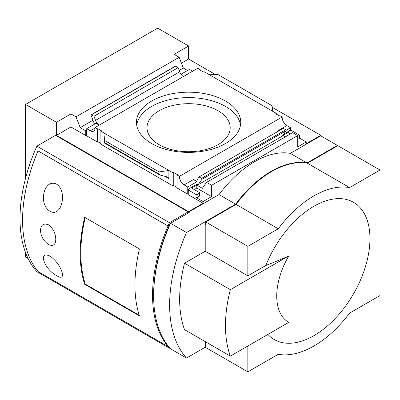 <?xml version="1.0" encoding="UTF-8"?>
<svg xmlns="http://www.w3.org/2000/svg" width="400" height="400" viewBox="0 0 400 400"><rect width="100%" height="100%" fill="white"/><g stroke="black" fill="none" stroke-linecap="round" stroke-linejoin="round"><path stroke-width="0.6" d="M272.9 107.71L320.745 135.33L320.745 135.825L290.335 153.38L306.96 162.98A91.935 53.08 120 0 0 235.63 204.16L219.005 194.565L188.595 212.12L189.235 212.49L170.525 223.29L186.515 232.52A135.645 78.315 120 0 0 186.515 358.04L205.65 346.995M235.63 204.16L186.515 232.52M36.885 146.135L169.46 222.675L188.17 211.875L55.595 135.33L36.885 146.135A135.645 78.315 120 0 0 36.885 271.655L169.46 348.195L169.805 348M170.325 223.755L170.025 223.58L170.525 223.29A135.645 78.315 120 0 0 170.525 348.81L186.515 358.04M169.46 222.675A135.645 78.315 120 0 0 168.035 225.96L38.02 150.895A135.645 78.315 120 0 0 38.02 271.49L168.035 346.555A135.645 78.315 120 0 0 169.46 348.195M170.025 223.58A134.135 77.445 120 0 0 169.31 225.225A134.135 77.445 120 0 0 153.645 295.18M205.22 251.255L205.22 224.855L205.65 225.105L205.65 221.965L247.85 246.33L247.85 275.865L205.22 251.255L184.52 263.205A123.585 71.355 120 0 0 184.52 329.66L230.345 356.115L288.78 322.375A57.115 32.975 120 0 1 276.735 296.105A57.115 32.975 120 0 1 288.78 255.925L230.345 289.665A123.585 71.355 120 0 0 230.345 356.115M25.54 252.545L25.54 257.04L28.1 258.515M188.17 213.105L188.17 211.875M86.715 135.33L85.755 135.515L70.94 126.965L56.45 135.33L188.595 211.63L188.595 212.12M56.45 135.33L56.45 122.29L25.54 104.445L25.54 178.345M215.31 74.46L188.595 59.035L188.595 45.995L157.69 28.15L25.54 104.445M320.745 135.825L337.37 145.425L306.96 162.98M337.37 145.915L337.37 145.425M283.815 134.01L290.055 130.41L290.8 130.84L291.44 130.47L299.22 134.965A0.755 0.435 180 0 1 299.44 135.27A0.755 0.435 180 0 1 299.22 135.58L297.725 136.44M320.745 135.33L306.25 143.7L306.25 141.98L299.44 138.045M206.555 182.37L292.665 132.655L297.725 135.58L211.615 185.295L206.555 182.37L202.37 188.325L196.805 185.11L191.685 188.065L199.465 192.555A0.755 0.435 180 0 1 199.69 192.86A0.755 0.435 180 0 1 199.465 193.17L197.125 194.525A0.755 0.435 180 0 1 196.055 194.525L188.275 190.03L188.275 194.71L203.09 203.26L203.09 201.535L211.615 196.615L196.805 188.065L194.245 189.54M225.47 101A52.15 30.105 180 0 1 240.745 122.29A52.15 30.105 180 0 1 188.595 152.395A52.15 30.105 180 0 1 136.45 122.29A52.15 30.105 180 0 1 168.64 94.475A52.15 30.105 180 0 1 225.47 101M188.275 193.97L187.745 194.155L187.745 187.015L184.12 184.925A6.63 3.83 60 0 1 179.45 176.32L177.085 174.955L177.515 174.71L173.785 172.555L173.145 172.925L100.89 131.21L101.53 130.84L97.8 128.685L97.37 128.935L95.005 127.57L197.745 68.255L200.105 69.62L199.68 69.865L203.41 72.02L204.05 71.65L276.305 113.365L275.665 113.735L279.395 115.89L279.82 115.645L282.185 117.01A6.63 3.83 -120 0 0 286.855 125.61L290.48 127.705L290.48 130.655M179.45 176.32L282.185 117.01M272.69 111.28L272.9 106.23L218.11 74.6L208.315 74.11M272.045 110.905L272.9 106.23M184.12 184.925L193.395 179.57A6.63 3.83 -120 0 0 196.71 179.9A6.63 3.83 -120 0 0 197.455 179.21L199.055 176.935L283.245 128.325L285.755 129.775A0.605 0.35 -120 0 1 286.125 130.725L282.31 136.155L198.12 184.76L201.935 179.335A0.605 0.35 -120 0 0 201.565 178.38L285.755 129.775M286.855 125.61L277.585 130.965A6.63 3.83 -120 0 0 278.165 131.26M95.005 127.57A6.63 3.83 60 0 1 93.655 131.11A6.63 3.83 60 0 1 90.335 130.78L95.025 128.07M94.505 124.19L91.07 115.325A0.605 0.35 -120 0 1 91.135 114.77A0.605 0.35 -120 0 1 91.44 114.8L93.95 116.25L95.55 120.375A6.63 3.83 -120 0 0 99.185 125.16M91.44 114.8L175.63 66.195L178.14 67.645L179.74 71.765A6.63 3.83 -120 0 0 183.375 76.55M188.595 45.995L174.105 54.36L179.165 57.285L183.35 68.065L187.53 70.48M181.06 74.215L189.45 69.375L192.625 71.21M200.105 70.11L200.105 69.62M286.12 130.22L290.48 127.705M93.95 116.25L178.14 67.645M199.055 176.935L201.565 178.38M100.89 143.515L97.8 141.73L97.37 141.98L86.715 135.825L86.715 128.685L90.335 130.78M97.37 141.98L97.37 128.935M86.715 128.685L95.985 123.335L99.165 125.17M85.755 135.515L85.755 130.84L86.715 130.655M86.395 135.15L86.395 130.47M70.94 126.965L70.94 113.92L76.005 116.845L80.19 127.625L85.755 130.84M199.69 192.86L199.69 195.815A0.755 0.435 0 0 1 199.465 196.125L197.125 197.475A0.755 0.435 0 0 1 196.055 197.475L203.09 201.535M188.17 193.91L188.17 189.23L188.915 189.66L188.275 190.03M188.17 189.23L197.015 184.125L198.12 184.76M187.745 187.015L197.015 181.665L197.015 184.125M187.745 194.155L177.085 188L177.085 174.955M175.63 66.195A0.605 0.35 -120 0 0 175.33 66.165L91.135 114.77M159.655 174.925L167.12 176.905L167.96 177.24L168.88 178.585L168.88 170.465L159.08 171.945L104.295 140.315L104.345 142.99L159.655 174.925L159.08 174.08L159.08 171.945M105.15 133.67L104.295 140.315M70.94 113.92L56.45 122.29M76.005 116.845L179.165 57.285M219.005 194.565A91.935 53.08 -60 0 1 290.335 153.38M205.65 224.61L205.22 224.855M205.22 341.61L205.65 347.485L247.85 371.85L278.26 354.295A91.935 53.08 120 0 0 349.59 313.11L380 295.555L380 170.035L349.59 187.59A91.935 53.08 120 0 0 278.26 228.775L247.85 246.33M349.59 187.59L307.39 163.225L337.8 145.67L380 170.035M307.39 163.225A91.935 53.08 120 0 0 236.055 204.41L278.26 228.775M236.055 204.41L205.65 221.965M267.915 334.425A79.235 45.745 120 0 0 352.06 296.32A79.235 45.745 120 0 0 349.19 200.31A79.235 45.745 120 0 0 265.85 265.475L247.85 275.865M247.85 371.85L247.85 346.01M211.615 185.295L211.615 196.615M188.595 211.63L203.09 203.26M297.725 135.58L297.725 146.9L306.25 141.98M265.85 265.475A338.175 195.245 0 0 0 288.78 255.925M177.085 187.51L173.785 185.6L173.145 185.97L100.89 144.255L100.89 131.21M97.8 141.73L97.8 128.685M173.785 185.6L173.785 172.555M173.145 185.97L173.145 172.925M290.535 133.885L288.03 132.44L282.915 135.395L285.415 136.84M80.19 127.625L92.975 120.245M179.23 70.445L183.35 68.065M193.395 179.57L197.015 181.665M188.595 59.035L181.445 63.165M276.305 114.105L276.305 113.365M196.805 188.065L196.805 185.11M297.725 139.395L299.22 138.53A0.755 0.435 0 0 0 299.44 138.225L299.44 135.27M288.03 135.33L288.03 132.44M184.52 263.205L230.345 289.665M136.66 124.995A52.15 30.105 180 0 1 170.83 99.395A52.15 30.105 180 0 1 225.47 106.415A52.15 30.105 180 0 1 240.535 124.995M218.01 110.72A41.595 24.015 180 0 1 230.195 127.705A41.595 24.015 180 0 1 188.595 151.72A41.595 24.015 180 0 1 147 127.705A41.595 24.015 180 0 1 172.68 105.515A41.595 24.015 180 0 1 218.01 110.72M168.035 346.555L168.42 346.335M38.06 150.92L38.025 150.94A135.645 78.315 120 0 0 38.025 271.49L168 346.53L168.395 346.3M38.025 150.94L168 225.98L169.31 225.225L168.035 225.96M50.125 211.305C37.735 204.19 44.06 177.935 56.655 184.215C67.85 191.56 61.475 217.92 50.125 211.305M50.125 256.175C61.45 263.9 67.84 282.815 56.715 275.68C44.105 269.155 37.69 250.18 50.125 256.175M40.485 230.47C40.87 224.82 43.54 222.935 48.49 224.81C53.19 228.475 55.62 233.3 55.785 239.285C55.635 244.81 53.225 246.56 48.55 244.535C43.57 241.02 40.88 236.335 40.485 230.47M84.655 284.265L139.435 315.89A135.645 78.315 120 0 1 139.435 248.945L84.655 217.32A135.645 78.315 120 0 0 84.655 284.265L85.25 283.925M168 225.98A135.645 78.315 120 0 0 168 346.53M139.23 315.255L85.315 284.13A135.04 77.965 120 0 1 85.21 217.64M95.55 120.375L179.74 71.765M196.055 197.475L196.055 194.525M201.935 179.335L286.125 130.725M159.08 174.08L104.295 142.45M168.88 178.585L165.055 176.38M197.125 197.475L197.125 194.525M199.465 196.125L199.465 193.17M299.22 138.53L299.22 135.58"/></g></svg>
